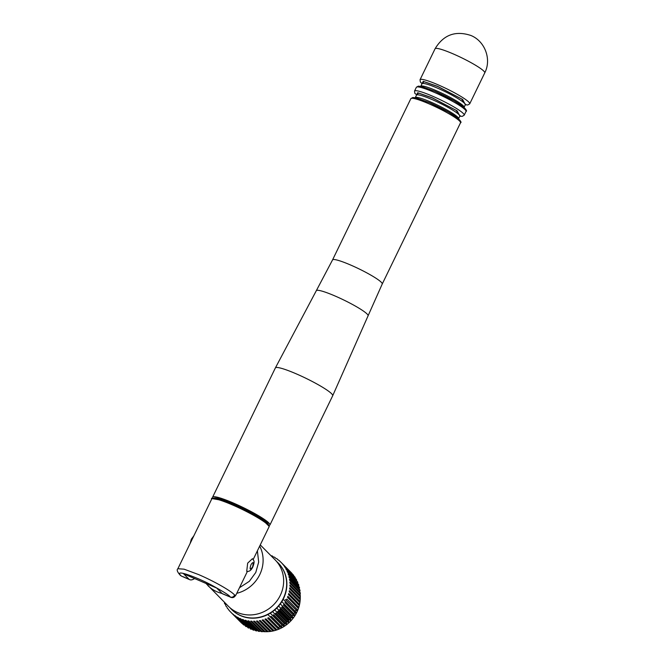 <?xml version="1.0" encoding="UTF-8"?>
<svg xmlns="http://www.w3.org/2000/svg" width="665" height="665" viewBox="0 0 665 665"><rect width="100%" height="100%" fill="white"/><g stroke="black" fill="none" stroke-linecap="round" stroke-linejoin="round"><path stroke-width="1" d="M416.722 94.929L418.584 93.092L432.317 97.921L456.049 110.29L460.014 115.876M459.839 116.092L457.129 110.856L432.142 97.738L417.687 92.718L416.523 95.053M422.25 83.557L424.104 81.72L437.836 86.55L461.568 98.919L465.542 104.505M246.723 571.36L247.663 563.139L252.451 558.683C253.922 560.861 255.077 560.886 252.783 567.045C251.162 570.37 249.142 571.809 246.723 571.36M211.703 499.058C210.098 496.846 217.048 498.708 232.55 504.627C251.154 512.574 271.644 524.851 269.017 526.888A31.854 4.015 25.9 0 0 232.318 504.868A31.854 4.015 25.9 0 0 211.703 499.058L177.871 568.725L184.097 569.182L198.494 574.535C213.947 581.119 231.919 591.36 234.67 595.15L235.884 595.117M177.871 568.725C176.474 569.797 177.322 572.025 180.415 575.416L181.213 575.907C172.709 568.118 198.062 577.81 210.988 584.801C224.005 591.958 230.356 596.006 230.04 596.946C231.919 597.66 233.465 597.062 234.67 595.15M194.579 578.525A25.445 8.537 -66.7 0 1 189.716 579.681A25.445 8.537 -66.7 0 1 189.084 579.306L182.983 576.671M189.084 579.306L183.631 573.812L216.707 588.06L222.16 593.554A25.445 8.537 113.3 0 0 222.792 593.928L230.04 596.946L222.16 593.554M465.359 104.721L462.657 99.484L437.661 86.367L423.214 81.346L422.042 83.682M239.475 587.727L249.367 581.285L255.784 572.449L258.677 562.1L257.388 550.836M205.942 583.421L228.428 606.297A32.918 30.731 -44.8 0 0 280.289 595.383A32.918 30.731 -44.8 0 0 275.177 559.938L260.264 544.901M276.615 561.501L277.338 562.149A32.918 30.731 135.2 0 1 278.186 562.964A32.918 30.731 135.2 0 1 283.29 598.417A32.918 30.731 135.2 0 1 231.437 609.331A32.918 30.731 135.2 0 1 230.622 608.475L229.982 607.752M231.545 609.431A32.918 30.731 -44.8 0 0 231.644 609.539A32.918 30.731 -44.8 0 0 233.132 610.936A32.918 30.731 -44.8 0 0 235.144 612.54A32.918 30.731 -44.8 0 0 237.297 613.97A32.918 30.731 -44.8 0 0 239.575 615.2A32.918 30.731 -44.8 0 0 241.96 616.222A32.918 30.731 -44.8 0 0 244.437 617.045A32.918 30.731 -44.8 0 0 246.989 617.644A32.918 30.731 -44.8 0 0 249.599 618.026A32.918 30.731 -44.8 0 0 252.243 618.192A32.918 30.731 -44.8 0 0 254.903 618.126A32.918 30.731 -44.8 0 0 257.571 617.843A32.918 30.731 -44.8 0 0 260.223 617.336A32.918 30.731 -44.8 0 0 262.833 616.613A32.918 30.731 -44.8 0 0 265.385 615.682A32.918 30.731 -44.8 0 0 267.87 614.535A32.918 30.731 -44.8 0 0 270.264 613.197A32.918 30.731 -44.8 0 0 272.55 611.675A32.918 30.731 -44.8 0 0 274.72 609.971A32.918 30.731 -44.8 0 0 276.74 608.101A32.918 30.731 -44.8 0 0 278.618 606.073A32.918 30.731 -44.8 0 0 280.322 603.92A32.918 30.731 -44.8 0 0 281.852 601.634A32.918 30.731 -44.8 0 0 283.199 599.24A32.918 30.731 -44.8 0 0 283.498 598.625A32.918 30.731 -44.8 0 0 284.337 596.763A32.918 30.731 -44.8 0 0 285.277 594.202A32.918 30.731 -44.8 0 0 286.008 591.592A32.918 30.731 -44.8 0 0 286.515 588.949A32.918 30.731 -44.8 0 0 286.806 586.289A32.918 30.731 -44.8 0 0 286.873 583.621A32.918 30.731 -44.8 0 0 286.715 580.977A32.918 30.731 -44.8 0 0 286.332 578.367A32.918 30.731 -44.8 0 0 285.734 575.824A32.918 30.731 -44.8 0 0 284.911 573.346A32.918 30.731 -44.8 0 0 283.889 570.961A32.918 30.731 -44.8 0 0 282.658 568.683A32.918 30.731 -44.8 0 0 281.237 566.53A32.918 30.731 -44.8 0 0 279.632 564.51A32.918 30.731 -44.8 0 0 278.394 563.18A32.918 30.731 -44.8 0 0 278.286 563.072M285.351 599.547L296.781 610.653L297.272 609.597L286.806 599.032A35.395 33.042 135.2 0 1 286.357 600.005M272.559 556.131A35.395 33.042 135.2 0 0 271.794 555.765L273.506 557.012M275.019 557.503A35.395 33.042 135.2 0 0 274.263 557.046L275.992 558.434M277.355 559.082A35.395 33.042 135.2 0 0 276.607 558.542L278.377 560.096M228.718 609.697L227.156 607.901A35.395 33.042 135.2 0 0 227.704 608.658M227.056 607.303L225.668 605.566A35.395 33.042 135.2 0 0 226.117 606.322M225.626 604.809L224.388 603.089A35.395 33.042 135.2 0 0 224.753 603.853M265.293 631.692A32.918 30.731 -44.8 0 0 296.898 612.141A32.918 30.731 -44.8 0 0 300.264 596.804M300.181 595.333A32.918 30.731 -44.8 0 0 300.081 594.236M299.782 592.166A32.918 30.731 -44.8 0 0 299.682 591.642M260.148 631.11A32.918 30.731 -44.8 0 0 260.722 631.218M262.733 631.509A32.918 30.731 -44.8 0 0 263.88 631.617M243.166 624.452L233.573 614.618A35.395 33.042 135.2 0 1 232.783 613.986L243.141 624.435A35.395 33.042 -44.8 0 0 243.93 625.067M246.258 626.704L235.842 616.214A35.395 33.042 135.2 0 1 234.994 615.649L246.258 626.704M248.685 628.109L238.245 617.602A35.395 33.042 135.2 0 1 237.355 617.12L248.685 628.109M251.245 629.289L240.78 618.774A35.395 33.042 135.2 0 1 239.841 618.375L251.245 629.289M253.897 630.254L243.407 619.73A35.395 33.042 135.2 0 1 242.442 619.406L252.8 629.855L253.897 630.254M256.64 630.977L246.133 620.453A35.395 33.042 135.2 0 1 245.127 620.212L255.493 630.661L256.64 630.977M259.45 631.467L248.918 620.935A35.395 33.042 135.2 0 1 247.895 620.786L258.253 631.235L259.45 631.467M262.301 631.717L251.752 621.185A35.395 33.042 135.2 0 1 250.713 621.127L261.079 631.567L262.301 631.717M265.169 631.725L254.612 621.193A35.395 33.042 135.2 0 1 253.565 621.218L263.93 631.667L265.169 631.725M268.045 631.492L257.48 620.969A35.395 33.042 135.2 0 1 256.432 621.077L266.798 631.526L268.045 631.492M269.799 631.235L270.904 631.019L260.339 620.495A35.395 33.042 135.2 0 1 259.3 620.694L269.799 631.226M273.731 630.312L263.157 619.797A35.395 33.042 135.2 0 1 262.135 620.079L272.5 630.528L273.731 630.312M276.499 629.373L265.925 618.857A35.395 33.042 135.2 0 1 264.928 619.223L275.285 629.672L276.499 629.373M297.164 609.481A35.395 33.042 -44.8 0 1 296.715 610.453L294.778 610.936L295.867 612.116L285.509 601.667A35.395 33.042 135.2 0 1 284.977 602.606L295.343 613.055L293.44 613.33L294.362 614.651L283.997 604.202A35.395 33.042 135.2 0 1 283.398 605.1L293.755 615.549L291.91 615.607L292.65 617.07L282.293 606.621A35.395 33.042 135.2 0 1 281.619 607.469L291.985 617.918L290.206 617.768L290.755 619.348L280.397 608.899A35.395 33.042 135.2 0 1 279.657 609.689L290.023 620.137L288.336 619.788L288.693 621.467L278.327 611.027A35.395 33.042 135.2 0 1 277.538 611.758L287.895 622.207L286.307 621.65L286.465 623.429L276.1 612.98A35.395 33.042 135.2 0 1 275.252 613.645L285.618 624.094L284.146 623.354L284.096 625.2L273.731 614.751A35.395 33.042 135.2 0 1 272.833 615.349L283.199 625.798L281.86 624.884L281.594 626.779L271.237 616.33A35.395 33.042 135.2 0 1 270.298 616.854L280.655 627.303L279.475 626.222L278.992 628.151L268.627 617.702A35.395 33.042 135.2 0 1 267.654 618.151L278.012 628.6L278.992 628.151A35.395 33.042 -44.8 0 1 278.012 628.6M281.785 626.837L281.594 626.779A35.395 33.042 -44.8 0 1 280.655 627.303L281.785 626.846M284.271 625.266L284.096 625.2A35.395 33.042 -44.8 0 1 283.199 625.798L284.279 625.266M286.632 623.496L286.465 623.429A35.395 33.042 -44.8 0 1 285.618 624.094L286.632 623.496M288.851 621.542L288.693 621.467A35.395 33.042 -44.8 0 1 287.895 622.207L288.851 621.551M290.098 620.304L290.755 619.348A35.395 33.042 -44.8 0 1 290.023 620.137L290.098 620.295M292.783 617.162L292.65 617.07A35.395 33.042 -44.8 0 1 291.985 617.918L292.783 617.162M294.479 614.751L294.362 614.651A35.395 33.042 -44.8 0 1 293.755 615.549L294.479 614.751M295.41 613.246L295.867 612.116A35.395 33.042 -44.8 0 1 295.343 613.055L295.401 613.246M298.344 606.879L287.887 596.306A35.395 33.042 135.2 0 1 287.521 597.311L297.945 607.968L298.344 606.879M299.192 604.094L288.743 593.521A35.395 33.042 135.2 0 1 288.452 594.543L298.884 605.2L299.192 604.103M299.807 601.268L289.366 590.686A35.395 33.042 135.2 0 1 289.167 591.717L299.591 602.382L299.807 601.268M300.189 598.409L289.749 587.818A35.395 33.042 135.2 0 1 289.632 588.866L300.073 599.522L300.189 598.409M300.314 596.646L300.256 595.399L289.898 584.959A35.395 33.042 135.2 0 1 289.874 585.998L300.306 596.646M300.239 592.681L289.799 582.099A35.395 33.042 135.2 0 1 289.865 583.139L300.306 593.77L300.239 592.681M300.065 590.919L299.832 589.73L289.466 579.282A35.395 33.042 135.2 0 1 289.616 580.304L300.056 590.919M299.333 587.087L288.901 576.522A35.395 33.042 135.2 0 1 289.134 577.519L299.574 588.118L299.333 587.087M298.519 584.377L288.095 573.829A35.395 33.042 135.2 0 1 288.411 574.801L298.851 585.375L298.519 584.377M297.479 581.767L287.064 571.235A35.395 33.042 135.2 0 1 287.463 572.166L297.479 581.759M296.224 579.257L285.809 568.741A35.395 33.042 135.2 0 1 286.291 569.639L296.224 579.257M294.745 576.879L284.346 566.389A35.395 33.042 135.2 0 1 284.903 567.228L294.745 576.879M278.801 560.238A35.395 33.042 135.2 0 1 279.533 560.878L280.663 562.016M291.187 572.565L280.829 562.116A35.395 33.042 135.2 0 1 281.528 562.848L291.885 573.297A35.395 33.042 -44.8 0 0 291.187 572.565L291.893 573.297M293.041 574.618L282.683 564.169A35.395 33.042 135.2 0 1 283.315 564.959L293.672 575.408A35.395 33.042 -44.8 0 0 293.041 574.618M294.778 610.936L283.165 599.231M293.44 613.33L281.827 601.617M291.91 615.607L280.298 603.895M290.206 617.768L278.593 606.056M288.336 619.788L276.723 608.076M286.307 621.65L274.695 609.946M284.146 623.354L272.534 611.65M281.86 624.884L270.248 613.172M279.475 626.222L267.862 614.51M230.639 612L229.508 610.861A35.395 33.042 135.2 0 1 228.851 610.096L229.5 610.844M230.73 612.133L241.087 622.581A35.395 33.042 -44.8 0 0 241.819 623.271L231.453 612.831A35.395 33.042 135.2 0 1 230.73 612.133M428.717 103.698A27.606 3.483 -154.1 0 0 410.845 98.661L412.79 97.506L415.966 97.863L429.632 102.751C442.075 108.254 451.502 113.407 457.919 118.212C460.795 121.072 461.668 122.593 460.521 122.776A27.606 3.483 -154.1 0 0 428.717 103.698M410.845 98.661L332.55 259.907A27.606 3.483 25.9 0 1 350.422 264.936A27.606 3.483 25.9 0 1 382.225 284.022L460.521 122.776M316.324 290.672L275.376 367.92A31.854 4.015 -154.1 0 1 295.992 373.73A31.854 4.015 -154.1 0 1 332.691 395.75L368.078 315.8A28.77 3.624 -154.1 0 0 334.927 295.942A28.77 3.624 -154.1 0 0 316.324 290.672L332.55 259.907M275.376 367.92L212.617 497.162A31.854 4.015 25.9 0 1 233.24 502.973A31.854 4.015 25.9 0 1 269.932 524.993L332.691 395.75M459.656 121.105L457.47 117.913L448.443 112.094L429.681 102.792M459.781 115.743L460.255 115.727L459.789 116.175A24.073 3.034 -154.1 0 0 432.059 99.542A24.073 3.034 -154.1 0 0 416.481 95.153L415.259 97.68A24.073 3.034 25.9 0 1 430.837 102.069A24.073 3.034 25.9 0 1 458.559 118.703L458.493 119.351M212.891 498.426L219.65 498.285L233.174 503.372L257.014 515.3L267.621 522.424L268.577 525.583M268.477 525.142L266.274 521.543L255.701 514.66L233.357 503.555L220.556 498.708L213.407 498.401M268.361 525.001A30.44 3.84 -154.1 0 0 233.29 503.962A30.44 3.84 -154.1 0 0 213.59 498.401M215.734 498.692A30.44 3.84 25.9 0 1 232.983 504.594A30.44 3.84 25.9 0 1 266.806 523.496M458.559 118.703L459.789 116.175L462.25 116.358L464.195 115.195A27.606 3.483 -154.1 0 0 432.391 96.117A27.606 3.483 -154.1 0 0 414.528 91.08L414.819 93.324L416.83 94.887M416.365 87.29L418.31 86.134L421.485 86.492L435.151 91.379C447.595 96.882 457.021 102.036 463.439 106.841C466.323 109.7 467.187 111.221 466.04 111.404A27.606 3.483 -154.1 0 0 434.237 92.327A27.606 3.483 -154.1 0 0 416.365 87.29L414.528 91.08M465.184 109.733L462.99 106.541L453.962 100.723L435.209 91.421M268.893 526.065L264.188 521.493L253.307 514.81L232.559 504.635L220.938 500.147L212.418 498.642M465.3 104.372L465.774 104.355L465.309 104.804A24.073 3.034 -154.1 0 0 437.578 88.171A24.073 3.034 -154.1 0 0 422.001 83.782L420.779 86.309A24.073 3.034 25.9 0 1 436.356 90.698A24.073 3.034 25.9 0 1 464.079 107.331L464.02 107.979M253.299 562.765A3.541 1.189 113.3 0 0 250.871 565.017C249.483 569.697 250.073 570.296 252.658 566.821L253.299 562.765M465.325 104.779L467.769 104.987L469.723 103.823A27.606 3.483 -154.1 0 0 437.919 84.746A27.606 3.483 -154.1 0 0 420.047 79.709L420.338 81.953L422.017 83.748M469.723 103.823L484.752 72.867A27.606 3.483 -154.1 0 0 452.948 53.79A27.606 3.483 -154.1 0 0 435.076 48.753L420.047 79.709M207.887 585.582A32.918 30.731 -44.8 0 0 222.044 593.438M236.765 593.305A32.918 30.731 -44.8 0 0 259.741 574.668A32.918 30.731 -44.8 0 0 259.683 546.115M245.36 626.098A35.395 33.042 -44.8 0 0 246.2 626.654M247.713 627.569A35.395 33.042 -44.8 0 0 248.61 628.051M250.206 628.816A35.395 33.042 -44.8 0 0 251.137 629.223M252.8 629.855A35.395 33.042 -44.8 0 0 253.772 630.171M255.493 630.661A35.395 33.042 -44.8 0 0 256.49 630.894M258.253 631.235A35.395 33.042 -44.8 0 0 259.275 631.384M261.079 631.567A35.395 33.042 -44.8 0 0 262.11 631.634M263.93 631.667A35.395 33.042 -44.8 0 0 264.978 631.642M266.798 631.526A35.395 33.042 -44.8 0 0 267.845 631.418M269.657 631.143A35.395 33.042 -44.8 0 0 270.697 630.944M272.5 630.528A35.395 33.042 -44.8 0 0 273.523 630.245M275.285 629.672A35.395 33.042 -44.8 0 0 276.291 629.306M297.878 607.76A35.395 33.042 -44.8 0 0 298.244 606.754M298.818 604.992A35.395 33.042 -44.8 0 0 299.1 603.961M299.524 602.166A35.395 33.042 -44.8 0 0 299.724 601.127M299.998 599.315A35.395 33.042 -44.8 0 0 300.115 598.267M300.231 596.447A35.395 33.042 -44.8 0 0 300.256 595.399M300.223 593.587A35.395 33.042 -44.8 0 0 300.164 592.548M299.982 590.753A35.395 33.042 -44.8 0 0 299.832 589.73M299.491 587.968A35.395 33.042 -44.8 0 0 299.258 586.971M298.776 585.25A35.395 33.042 -44.8 0 0 298.452 584.277M297.829 582.615A35.395 33.042 -44.8 0 0 297.421 581.684M296.656 580.088A35.395 33.042 -44.8 0 0 296.174 579.19M295.268 577.677A35.395 33.042 -44.8 0 0 294.711 576.829M368.078 315.8L382.225 284.022M415.259 97.68L414.785 98.129M212.617 497.162L212.825 498.434M268.81 525.616L269.932 524.993M466.04 111.404L464.195 115.195M465.309 104.804L464.079 107.331M269.017 526.888L253.19 559.481M247.388 571.426L235.892 595.109M420.779 86.309L420.313 86.758M190.115 543.513L191.337 539.199L193.823 535.865M180.672 575.616L181.936 576.322M235.859 595.109C234.82 596.297 233.897 598.5 230.472 597.228L230.472 597.228M422.001 83.782L422.067 83.133L422.35 83.516M181.994 576.347L189.716 579.681M484.752 72.867C491.776 59.385 484.976 41.089 470.845 35.461C455.392 30.399 443.464 34.829 435.076 48.753M278.776 560.213L279.541 560.886M241.827 623.288L241.087 622.581M293.066 574.643L293.697 575.441"/></g></svg>
